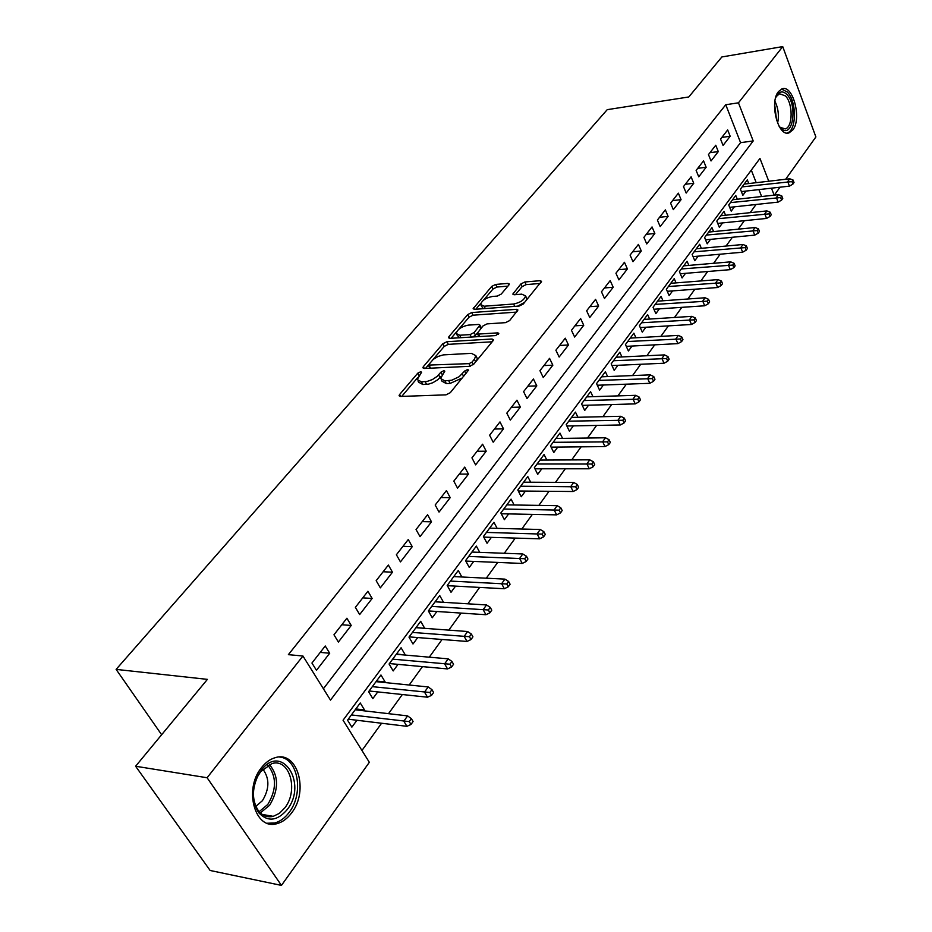<?xml version="1.0" encoding="UTF-8"?>
<svg xmlns="http://www.w3.org/2000/svg" width="932" height="932" viewBox="0 0 932 932"><rect width="100%" height="100%" fill="white"/><g stroke="black" fill="none" stroke-linecap="round" stroke-linejoin="round"><path stroke-width="1.4" d="M420.682 371.717L417.769 373.184L399.607 394.504L399.059 395.727L400.352 396.45L445.985 394.853L450.296 392.687L468.575 370.086L467.596 369.55L464.625 371.053L459.185 376.691L451.74 380.221L444.89 380.85L440.545 378.485L444.82 371.157L443.877 370.656L440.941 372.136L437.225 376.33L432.448 379.545L427.101 381.433L421.427 381.829L417.233 379.534L421.59 372.218L420.682 371.717M792.817 129.944L789.136 132.822C778.267 137.633 769.063 102.427 778.488 91.569L782.006 88.878C792.981 84.241 801.986 118.923 792.817 129.944M291.611 812.914C287.406 818.564 282.559 822.129 277.072 823.62C255.123 830.866 243.334 789.451 261.449 767.7C265.585 762.399 270.233 759.044 275.406 757.623C297.494 750.551 309.086 790.918 291.611 812.914M508.895 284.982L509.315 284.015L507.952 283.398L495.649 284.435L491.723 286.415L473.13 308.713L474.458 309.342L519.206 306.046L523.283 303.995L541.55 281.336L540.117 280.695L524.844 281.977L520.86 283.98L512.81 294.116L514.196 294.757L521.769 294.151L525.566 295.91C524.355 299.906 520.371 302.609 513.59 304.018L484.151 306.22L480.562 304.531C481.797 300.582 485.735 297.89 492.399 296.469L497.245 296.096L501.23 294.081L508.895 284.982M768.772 181.227L759.964 158.44L343.058 720.226L369.34 762.306L281.452 885.4L210.143 870.488L135.606 766.244L207.405 679.37L116.116 669.386L607.233 109.661L688.795 96.963L721.869 56.957L782.729 46.6L815.884 136.946L785.664 179.259M135.606 766.244L207.102 777.742L302.935 656.012L330.499 700.118L753.207 140.953L738.459 102.823L782.729 46.6M323.392 688.76L740.567 142.643L725.76 104.734L288.372 654.66L302.935 656.012M725.76 104.734L738.459 102.823M446.929 341.706L442.851 343.757L423.361 366.625L422.848 367.779L424.153 368.478L469.518 366.311L473.747 364.179L492.981 340.821L493.436 339.737L492.026 339.015L446.929 341.706L448.28 344.351L444.215 346.413L433.031 359.554M448.933 336.627L467.724 314.573L471.72 312.558L516.514 309.319L517.936 310.007L509.641 320.573L505.517 322.647L487.075 323.882L482.997 325.944L477.196 333.376L478.57 334.064L497.828 332.864L498.818 333.365L495.591 335.578L449.76 338.374L448.443 337.71L448.933 336.627L449.818 338.374M748.757 183.557L747.301 179.864L740.416 189.173L742.851 195.336L745.984 191.072M737.282 199.227L735.767 195.452L728.731 204.958L731.224 211.156L734.404 206.822M725.55 215.245L723.989 211.378L716.801 221.094L719.341 227.315L722.58 222.911M713.574 231.602L711.955 227.641L704.604 237.567L707.202 243.835L710.487 239.349M701.342 248.32L699.652 244.266L692.138 254.413L694.783 260.704L698.138 256.16M688.841 265.41L687.082 261.263L679.405 271.631L682.096 277.969L685.509 273.332M676.049 282.897L674.22 278.633L666.368 289.246L669.129 295.607L672.589 290.901M662.978 300.768L661.079 296.399L653.041 307.257L655.86 313.653L659.378 308.865M649.616 319.07L647.624 314.585L639.41 325.687L642.288 332.118L645.876 327.248M635.939 337.792L633.865 333.178L625.454 344.549L628.389 351.014L632.047 346.052M621.947 356.956L619.78 352.214L611.171 363.853L614.176 370.365L617.893 365.297M607.617 376.575L605.357 371.705L596.538 383.623L599.614 390.17L603.4 385.009M592.962 396.683L590.585 391.661L581.556 403.871L584.702 410.453L588.558 405.199M577.945 417.268L575.463 412.107L566.202 424.619L569.417 431.225L573.355 425.877M562.567 438.378L559.957 433.065L550.474 445.88L553.771 452.521L557.779 447.069M546.816 460.024L544.067 454.536L534.351 467.678L537.717 474.353L541.807 468.796M530.658 482.217L527.78 476.555L517.808 490.034L521.256 496.744L525.427 491.071M514.115 504.993L511.074 499.133L500.845 512.961L504.375 519.707L508.627 513.916M497.14 528.362L493.937 522.304L483.428 536.494L487.052 543.263L491.397 537.356M479.724 552.35L476.345 546.07L465.557 560.645L469.274 567.448L473.712 561.413M461.864 576.99L458.276 570.489L447.209 585.447L451.018 592.274L455.55 586.123M443.527 602.305L439.729 595.548L428.359 610.914L432.273 617.788L436.898 611.485M424.526 628.319L416.056 627.539M424.619 628.18L420.682 621.306L408.985 637.104L413.004 643.989L417.734 637.558M404.872 655.045L396.543 653.926M405.14 654.672L401.086 647.775L389.075 664.015L393.199 670.935L398.034 664.353M384.671 682.527L385.114 681.921L376.481 681.047M385.114 681.921L380.955 674.989L368.606 691.684L372.823 698.627L377.775 691.905M325.233 645.993L311.94 663.036L316.472 670.306L329.695 653.239L325.233 645.993M346.89 618.231L333.971 634.785L338.386 642.032L351.224 625.454L346.89 618.231M367.919 591.261L355.372 607.349L359.659 614.561L372.136 598.449L367.919 591.261M388.364 565.037L376.167 580.683L380.338 587.859L392.477 572.201L388.364 565.037M408.251 539.546L396.38 554.761L400.457 561.903L412.247 546.665L408.251 539.546M427.59 514.744L416.045 529.539L420.017 536.646L431.493 521.827L427.59 514.744M446.416 490.605L435.186 505.004L439.042 512.076L450.214 497.653L446.416 490.605M464.742 467.095L453.802 481.122L457.565 488.158L468.458 474.12L464.742 467.095M482.59 444.215L471.942 457.868L475.611 464.87L486.213 451.193L482.59 444.215M499.983 421.916L489.603 435.221L493.179 442.187L503.513 428.86L499.983 421.916M516.922 400.189L506.81 413.156L510.305 420.087L520.371 407.086L516.922 400.189M533.442 378.998L523.586 391.65L526.999 398.535L536.809 385.871L533.442 378.998M549.554 358.342L539.943 370.68L543.274 377.53L552.851 365.169L549.554 358.342M565.27 338.188L555.891 350.222L559.153 357.038L568.485 344.98L565.27 338.188M580.613 318.523L571.456 330.266L574.636 337.046L583.747 325.28L580.613 318.523M595.571 299.335L586.636 310.799L589.746 317.532L598.647 306.046L595.571 299.335M610.192 280.59L601.466 291.786L604.507 298.485L613.198 287.266L610.192 280.59M624.463 262.288L615.936 273.216L618.918 279.88L627.399 268.929L624.463 262.288M638.408 244.405L630.079 255.088L632.991 261.706L641.286 250.999L638.408 244.405M652.039 226.942L643.896 237.369L646.75 243.951L654.846 233.489L652.039 226.942M665.355 209.863L657.398 220.057L660.182 226.604L668.104 216.375L665.355 209.863M678.368 193.169L670.597 203.141L673.323 209.642L681.071 199.646L678.368 193.169M691.101 176.835L683.494 186.586L686.173 193.052L693.746 183.278L691.101 176.835M703.555 160.863L696.122 170.405L698.744 176.824L706.153 167.271L703.555 160.863M715.753 145.241L708.471 154.572L711.034 160.956L718.281 151.601L715.753 145.241M723.069 145.427L730.164 136.27L727.671 129.944L720.553 139.078L723.069 145.427M361.954 750.47L381.596 723.244M388.516 713.667L402.333 694.526M409.195 685.02L422.476 666.613M429.279 657.188L442.059 639.48M448.816 630.125L461.107 613.093M467.817 603.808L479.642 587.416M486.294 578.201L497.688 562.415M504.282 553.27L515.256 538.09M521.803 529.015L532.358 514.382M538.859 505.377L549.03 491.292M555.484 482.357L565.281 468.784M571.677 459.919L581.114 446.836M587.475 438.04L596.573 425.435M602.876 416.697L611.648 404.546M617.893 395.879L626.351 384.17M632.56 375.573L640.715 364.272M646.866 355.744L654.73 344.852M660.846 336.382L668.43 325.874M674.5 317.474L681.816 307.339M687.828 298.997L694.888 289.223M700.864 280.94L707.668 271.515M713.597 263.302L720.168 254.203M726.051 246.048L732.389 237.264M738.237 229.167L744.353 220.698M750.144 212.659L756.05 204.492M761.63 196.535L758.916 189.604M756.213 182.695L751.308 170.113M363.888 710.801L364.517 709.939L360.241 702.973L347.531 720.156L351.877 727.135L356.933 720.25M116.116 669.386L161.644 734.742M281.452 885.4L207.102 777.742M779.991 187.204L774.341 195.126M774.154 195.149L771.463 188.171M740.567 142.643L753.207 140.953M364.517 709.939L355.838 708.926M329.695 653.239L320.247 652.388M351.224 625.454L341.811 624.743M372.136 598.449L362.758 597.866M392.477 572.201L383.134 571.747M412.247 546.665L402.95 546.327M431.493 521.827L422.243 521.605M450.214 497.653L441.011 497.537M468.458 474.12L459.29 474.097M486.213 451.193L477.091 451.274M503.513 428.86L494.438 429.023M520.371 407.086L511.342 407.342M536.809 385.871L527.827 386.209M552.851 365.169L543.904 365.589M568.485 344.98L559.596 345.469M583.747 325.28L574.904 325.839M598.647 306.046L589.851 306.675M613.198 287.266L604.449 287.953M627.399 268.929L618.708 269.674M641.286 250.999L632.642 251.815M654.846 233.489L646.249 234.351M668.104 216.375L659.553 217.296M681.071 199.646L672.566 200.601M693.746 183.278L685.3 184.28M706.153 167.271L697.742 168.319M718.281 151.601L709.928 152.697M730.164 136.27L721.857 137.412M418.014 381.013L418.654 382.213L422.848 384.508L421.427 381.829M441.046 376.377L437.807 379.732L432.786 382.749L428.51 384.135L422.848 384.508M441.325 379.988L441.954 381.188L446.312 383.576L444.89 380.85M462.458 377.903L450.133 383.413L446.312 383.576M417.641 377.67L401.715 396.403M492.178 341.799L448.28 344.351M475.67 361.849L474.353 359.263L475.879 355.675L471.417 353.345L443.364 354.882L438.191 356.42L433.263 359.368L425.505 368.408M428.289 365.099L469.017 363.643L471.965 362.152L474.353 359.263M428.452 365.414L430.06 368.198M476.625 360.684L477.254 358.389L476.52 356.944M451.111 338.293L456.517 331.932M458.812 329.229L469.041 317.206L467.724 314.573M516.631 312.092L473.037 315.191L469.041 317.206M477.405 333.796L478.932 336.592M468.26 325.128C461.468 326.538 457.426 329.322 456.156 333.458L459.709 335.24L470.066 334.6L474.155 332.526L479.957 325.117L478.594 324.441L468.26 325.128M456.715 334.565L459.325 337.792M472.745 336.976L475.495 335.194L474.155 332.526M477.207 333.155L475.495 335.194M481.273 327.994L481.087 327.365M481.063 305.545L483.358 308.69M517.621 306.162L524.646 302.341M526.463 300.139L526.359 297.564M540.199 283.445L526.114 284.621L522.13 286.625L515.443 294.652M507.928 286.124L496.919 287.044L492.993 289.025L483.475 300.209M480.761 303.401L475.798 309.249M410.989 724.467L413.074 721.519L411.373 718.665L409.276 721.613L410.989 724.467L406.911 726.319L403.824 721.182L407.599 715.893L355.208 709.788M409.276 721.613L351.387 714.937M406.911 726.319L348.242 719.201M407.599 715.893L411.373 718.665M287.266 809.512C277.352 821.08 267.857 822.175 258.793 812.821C251.896 802.137 251.582 789.754 257.849 775.68L261.158 770.438C281.546 742.408 308.061 783.241 287.266 809.512M260.657 771.684L257.605 776.531C251.815 789.544 252.106 800.984 258.467 810.863C262.521 815.838 267.437 817.667 273.227 816.35L279.402 813.345L284.831 807.834C298.892 790.278 289.584 757.902 271.888 763.576L260.657 771.684M262.836 769.145C269.686 778.395 269.546 788.915 262.416 800.704L255.834 806.355M267.251 823.236L274.719 822.979C280.159 821.511 284.971 817.97 289.165 812.366C304.077 793.435 298.1 758.368 279.588 757.04M775.575 98.046L776.706 95.623C779.653 91.115 783.043 90.742 786.899 94.505C797.489 104.815 793.179 137.365 782.193 129.362L778.989 126.088M779.863 127.241L785.233 128.907C792.981 127.183 793.109 103.37 785.42 95.914L779.513 93.736L776.146 96.672M786.841 133.043L787.121 132.961C796.72 130.806 796.883 101.32 787.365 92.047L781.517 89.064M431.574 695.342L433.601 692.476L431.947 689.633L429.908 692.499L431.574 695.342L427.52 697.206L424.514 692.103L428.184 686.954L376.027 681.653M429.908 692.499L372.322 686.651M427.52 697.206L369.119 690.985M428.184 686.954L431.947 689.633M451.577 667.044L453.546 664.26L451.927 661.429L449.958 664.213L451.577 667.044L447.546 668.931L444.622 663.84L448.187 658.842L396.275 654.287M449.958 664.213L392.663 659.157M447.546 668.931L389.413 663.561M448.187 658.842L451.927 661.429M471.01 639.538L472.932 636.836L471.347 634.016L469.437 636.719L471.01 639.538L467.014 641.449L464.159 636.381L467.619 631.523L415.963 627.679M469.437 636.719L412.457 632.42M467.014 641.449L409.148 636.882M467.619 631.523L471.347 634.016M489.906 612.802L491.77 610.169L490.232 607.361L488.368 609.994L489.906 612.802L485.933 614.724L483.16 609.679L486.527 604.95L435.116 601.792M488.368 609.994L431.702 606.394M485.933 614.724L428.359 610.926M486.527 604.95L490.232 607.361M508.29 586.799L510.095 584.236L508.604 581.452L506.787 584.003L508.29 586.799L504.34 588.744L501.637 583.712L504.911 579.122L453.756 576.593M506.787 584.003L450.447 581.079M504.34 588.744L447.337 585.68M504.911 579.122L508.604 581.452M526.172 561.495L527.931 559.002L526.475 556.229L524.716 558.722L526.172 561.495L522.246 563.452L519.613 558.454L522.794 553.969L471.918 552.059M524.716 558.722L468.68 556.427M522.246 563.452L465.802 561.087M522.794 553.969L526.475 556.229M543.577 536.867L545.29 534.444L543.869 531.683L542.156 534.106L543.577 536.867L539.675 538.836L537.112 533.861L540.211 529.504L489.591 528.153M542.156 534.106L486.446 532.417M539.675 538.836L483.766 537.123M540.211 529.504L543.869 531.683M560.528 512.891L562.194 510.526L560.808 507.777L559.142 510.142L560.528 512.891L556.649 514.872L554.144 509.909L557.161 505.668L506.822 504.876M559.142 510.142L503.758 509.023M556.649 514.872L501.265 513.765M557.161 505.668L560.808 507.777M577.036 489.533L578.655 487.238L577.304 484.489L575.673 486.795L577.036 489.533L573.18 491.513L570.733 486.586L573.681 482.45L523.621 482.182M575.673 486.795L520.627 486.224M573.18 491.513L518.308 491.001M573.681 482.45L577.304 484.489M593.125 466.781L594.709 464.532L593.381 461.806L591.797 464.043L593.125 466.781L589.292 468.773L586.904 463.868L589.77 459.837L539.989 460.058M591.797 464.043L537.077 463.996M589.292 468.773L534.91 468.796M589.77 459.837L593.381 461.806M608.794 444.599L610.343 442.409L609.05 439.694L607.501 441.885L608.794 444.599L604.996 446.591L602.666 441.71L605.462 437.784L555.95 438.471M607.501 441.885L553.107 442.316M604.996 446.591L551.092 447.139M605.462 437.784L609.05 439.694M624.079 422.965L625.593 420.833L624.335 418.13L622.821 420.262L624.079 422.965L620.304 424.969L618.033 420.111L620.759 416.289L571.537 417.42M622.821 420.262L568.753 421.171M620.304 424.969L566.877 426.006M620.759 416.289L624.335 418.13M638.991 401.867L640.459 399.793L639.236 397.102L637.756 399.187L638.991 401.867L635.24 403.882L633.026 399.047L635.682 395.319L586.729 396.881M637.756 399.187L584.026 400.539M635.24 403.882L582.279 405.373M635.682 395.319L639.236 397.102M653.542 381.293L654.975 379.266L653.775 376.586L652.33 378.613L653.542 381.293L649.814 383.308L647.647 378.508L650.233 374.862L601.571 376.819M652.33 378.613L598.927 380.396M649.814 383.308L597.296 385.242M650.233 374.862L653.775 376.586M667.731 361.208L669.129 359.228L667.964 356.572L666.555 358.552L667.731 361.208L664.038 363.224L661.906 358.447L664.446 354.894L616.064 357.236M666.555 358.552L613.477 360.731M664.038 363.224L611.963 365.565M664.446 354.894L667.964 356.572M681.595 341.601L682.958 339.667L681.805 337.023L680.442 338.957L681.595 341.601L677.913 343.617L675.84 338.875L678.31 335.392L630.218 338.106M680.442 338.957L627.69 341.52M677.913 343.617L626.269 346.355M678.31 335.392L681.805 337.023M695.121 322.449L696.46 320.561L695.33 317.94L693.991 319.827L695.121 322.449L691.474 324.476L689.447 319.758L691.859 316.356L644.047 319.42M693.991 319.827L641.577 322.752M691.474 324.476L640.249 327.586M691.859 316.356L695.33 317.94M708.343 303.75L709.648 301.91L708.541 299.3L707.237 301.141L708.343 303.75L704.72 305.778L702.728 301.083L705.081 297.762L657.549 301.164M707.237 301.141L655.149 304.415M704.72 305.778L653.914 309.238M705.081 297.762L708.541 299.3M721.252 285.483L722.533 283.678L721.45 281.08L720.18 282.885L721.252 285.483L717.652 287.51L715.706 282.839L718.013 279.6L670.76 283.305M720.18 282.885L668.407 286.497M717.652 287.51L667.265 291.297M718.013 279.6L721.45 281.08M733.868 267.624L735.115 265.865L734.067 263.278L732.82 265.049L733.868 267.624L730.292 269.651L728.393 265.014L730.641 261.845L683.68 265.853M732.82 265.049L681.374 268.964M730.292 269.651L680.313 273.763M730.641 261.845L734.067 263.278M746.206 250.172L747.429 248.448L746.392 245.885L745.181 247.609L746.206 250.172L742.653 252.199L740.789 247.586L742.99 244.487L696.309 248.786M745.181 247.609L694.06 251.826M742.653 252.199L693.058 256.615M742.99 244.487L746.392 245.885M758.275 233.105L759.463 231.416L758.45 228.864L757.262 230.554L758.275 233.105L754.745 235.132L752.916 230.542L755.071 227.513L708.669 232.08M757.262 230.554L706.456 235.062M754.745 235.132L705.536 239.827M755.071 227.513L758.45 228.864M770.065 216.41L771.23 214.768L770.24 212.228L769.075 213.871L770.065 216.41L766.558 218.438L764.776 213.871L766.885 210.912L720.751 215.746M769.075 213.871L718.595 218.659M766.558 218.438L717.745 223.4M766.885 210.912L770.24 212.228M781.61 200.089L782.752 198.469L781.785 195.953L780.643 197.561L781.61 200.089L778.127 202.104L776.379 197.572L778.441 194.672L732.587 199.751M780.643 197.561L730.478 202.605M778.127 202.104L729.686 207.335M778.441 194.672L781.785 195.953M792.899 184.105L794.017 182.532L793.062 180.016L791.955 181.6L792.899 184.105L789.451 186.132L787.726 181.612L789.742 178.781L744.167 184.093M791.955 181.6L742.105 186.889M789.451 186.132L741.371 191.596M789.742 178.781L793.062 180.016M419.039 375.596L417.769 373.184M465.953 373.65L464.625 371.053M442.246 374.641L440.941 372.136M426.588 384.368L425.178 381.666M440.032 377.588L438.634 374.885M450.133 383.413L448.723 380.699M463.658 376.446L462.33 373.837M400.643 396.438L399.607 394.504M492.946 340.867L492.026 339.015M424.328 368.466L423.361 366.625M444.215 346.413L442.851 343.757M430.561 368.175L429.209 365.589M470.31 366.206L469.017 363.643M473.258 364.692L471.965 362.152M473.037 315.191L471.72 312.558M517.4 311.148L516.514 309.319M479.805 336.545L478.57 334.064M498.469 334.157L497.828 332.864M460.956 337.687L459.709 335.24M471.301 337.058L470.066 334.6M480.737 328.647L479.502 326.165M485.304 308.55L484.151 306.22M514.732 306.383L513.59 304.018M514.021 294.768L513.229 293.126M522.13 286.625L520.86 283.98M526.114 284.621L524.844 281.977M540.979 282.501L540.117 280.695M474.411 309.354L473.584 307.7M492.993 289.025L491.723 286.415M496.919 287.044L495.649 284.435M508.779 285.122L507.952 283.398M269.406 764.45C278.819 776.018 278.889 789.625 269.639 805.26L260.319 812.914M259.143 811.679L267.81 804.433C276.688 789.555 276.699 776.484 267.868 765.23M774.935 101.262C778.29 108.229 779.175 115.521 777.603 123.164M776.612 120.473L774.632 104.163M789.136 132.822L787.284 133.078M477.254 358.389L475.879 355.675M481.285 327.773L479.957 325.117M526.848 298.578L525.566 295.91M258.467 810.863L258.793 812.821M257.605 776.531L257.849 775.68M262.172 814.417L273.227 816.35M776.321 96.334L776.706 95.623M781.063 128.185L782.193 129.362"/></g></svg>

